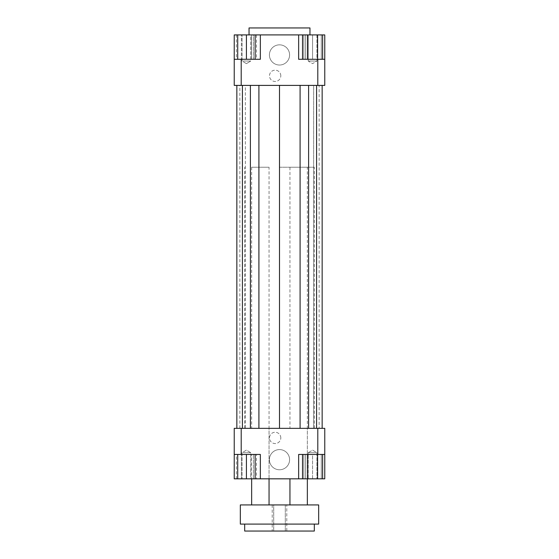 <?xml version="1.0" encoding="UTF-8"?>
<svg xmlns="http://www.w3.org/2000/svg" width="559" height="559" viewBox="0 0 559 559"><rect width="100%" height="100%" fill="white"/><g stroke="black" fill="none" stroke-linecap="round" stroke-linejoin="round"><path stroke-width="0.42" stroke-dasharray="2.79 2.1" d="M307.352 167.218L289.946 167.218L307.352 167.218L307.352 478.825L289.946 478.825L307.352 478.825L307.352 428.341L289.946 428.341L307.352 428.341M269.054 167.218L251.648 167.218L269.054 167.218L269.054 478.825L251.648 478.825L269.054 478.825L269.054 428.341L251.648 428.341L269.054 428.341M300.092 85.394L244.681 85.394L314.319 85.394L279.5 85.394L300.092 85.394L300.092 428.341L322.152 428.341L244.681 428.341L300.092 428.341M246.421 454.453L255.128 454.453L246.421 454.453L246.421 478.825L255.128 478.825L255.128 454.453M307.548 454.453L322.627 454.453L307.548 454.453L307.548 478.825L324.765 478.825L324.765 454.453L305.612 454.453L305.612 478.825L260.354 478.825L260.354 454.453L260.354 478.825L260.354 454.453L234.235 454.453L260.354 454.453L234.235 454.453L234.235 478.825L253.388 478.825L253.388 454.453L253.388 478.825L255.128 478.825M317.798 428.341L324.765 428.341L324.765 454.453L317.798 454.453L317.798 428.341L241.202 428.341L241.202 454.453M234.235 454.453L234.235 428.341L241.202 428.341M258.908 428.341L279.5 428.341L250.39 428.341L258.908 428.341L258.908 85.394L236.848 85.394L245.366 85.394L239.853 85.394L245.366 85.394L245.366 428.341L236.848 428.341L250.39 428.341L236.848 428.341L245.366 428.341L239.853 428.341L245.366 428.341L245.366 85.394L236.848 85.394L258.908 85.394M317.798 59.282L324.765 59.282L324.765 85.394L317.798 85.394L317.798 59.282L298.646 59.282L324.765 59.282L298.646 59.282L298.646 34.917L298.646 59.282L298.646 34.917L305.612 34.917L305.612 59.282L305.612 34.917L302.524 34.917L307.548 34.917L307.548 59.282L302.524 59.282L317.603 59.282L307.548 59.282M321.278 59.282L303.872 59.282L321.278 59.282L321.278 34.917L321.278 59.282M317.798 85.394L234.235 85.394L234.235 59.282L241.202 59.282L241.202 85.394M241.202 59.282L260.354 59.282L260.354 34.917L298.646 34.917M280.807 75.821A5.66 5.66 0 0 0 272.317 70.923A5.66 5.66 0 0 0 272.317 80.72A5.66 5.66 0 0 0 280.807 75.821A5.66 5.66 0 0 1 272.317 80.72A5.66 5.66 0 0 1 272.317 70.923A5.66 5.66 0 0 1 280.807 75.821M289.597 54.936A10.097 10.097 0 0 0 274.455 46.187A10.097 10.097 0 0 0 274.455 63.677A10.097 10.097 0 0 0 289.597 54.936A10.097 10.097 0 0 1 274.455 63.677A10.097 10.097 0 0 1 274.455 46.187A10.097 10.097 0 0 1 289.597 54.936M241.397 59.282L256.476 59.282L236.373 59.282L241.397 59.282L241.397 34.917L251.452 34.917L241.397 34.917L241.397 59.282M234.235 59.282L234.235 34.917L255.128 34.917L253.388 34.917L253.388 59.282L234.235 59.282L260.354 59.282L253.388 59.282L253.388 34.917L260.354 34.917L260.354 59.282L260.354 34.917M260.354 478.825L237.722 478.825L237.722 454.453M256.476 478.825L241.397 478.825L241.397 454.453L251.452 454.453L236.373 454.453L241.397 454.453L241.397 478.825L251.452 478.825L251.452 454.453L256.476 454.453L251.452 454.453L251.452 478.825L256.476 478.825L256.476 454.453M307.548 478.825L322.627 478.825L305.612 478.825L305.612 454.453L298.646 454.453L298.646 478.825L298.646 454.453L324.765 454.453M317.798 454.453L298.646 454.453L298.646 478.825M312.579 454.453L303.872 454.453L312.579 454.453L312.579 478.825L316.925 478.825L303.872 478.825L303.872 454.453L303.872 478.825L312.579 478.825L312.579 454.453M317.603 59.282L322.627 59.282L317.603 59.282L317.603 34.917L307.548 34.917M237.722 59.282L255.128 59.282L237.722 59.282L237.722 34.917M324.765 59.282L324.765 34.917L305.612 34.917L317.603 34.917M246.421 61.029L250.774 61.029L246.421 61.029M308.226 61.029L316.925 61.029L308.226 61.029L316.925 61.029L308.226 61.029L312.579 63.642L316.925 61.029L316.925 34.917L308.226 34.917L316.925 34.917L308.226 34.917L308.226 61.029L312.579 63.642L316.925 61.029L316.925 34.917L308.226 34.917L308.226 61.029M246.421 34.917L246.421 59.282M255.128 34.917L255.128 59.282M312.579 34.917L321.278 34.917L312.579 34.917L312.579 59.282L312.579 34.917L303.872 34.917L312.579 34.917M303.872 34.917L303.872 59.282L303.872 34.917M255.805 34.917L309.966 34.917L255.805 34.917M250.774 61.029L242.075 61.029L250.774 61.029L246.421 63.642L250.774 61.029L250.774 34.917L242.075 34.917L250.774 34.917L250.774 61.029M251.452 34.917L251.452 59.282L251.452 34.917L256.476 34.917L251.452 34.917M256.476 34.917L256.476 59.282M236.373 34.917L241.397 34.917L236.373 34.917L236.373 59.282M246.421 452.713L250.774 452.713L246.421 452.713M308.226 452.713L316.925 452.713L308.226 452.713L308.226 478.825L308.226 452.713L316.925 452.713L308.226 452.713L312.579 450.1L316.925 452.713L316.925 478.825L316.925 452.713L312.579 450.1L308.226 452.713M237.722 478.825L246.421 478.825M317.603 478.825L317.603 454.453M321.278 478.825L321.278 454.453L321.278 478.825L312.579 478.825L321.278 478.825M250.774 452.713L242.075 452.713L250.774 452.713L250.774 478.825L242.075 478.825L250.774 478.825L250.774 452.713L246.421 450.1L242.075 452.713L242.075 478.825L242.075 452.713L246.421 450.1L250.774 452.713M236.373 478.825L241.397 478.825L236.373 478.825L236.373 454.453M289.597 459.673A10.097 10.097 0 0 0 274.455 450.931A10.097 10.097 0 0 0 274.455 468.421A10.097 10.097 0 0 0 289.597 459.673A10.097 10.097 0 0 1 274.455 468.421A10.097 10.097 0 0 1 274.455 450.931A10.097 10.097 0 0 1 289.597 459.673M280.807 437.914A5.66 5.66 0 0 0 272.317 433.015A5.66 5.66 0 0 0 272.317 442.812A5.66 5.66 0 0 0 280.807 437.914A5.66 5.66 0 0 1 272.317 442.812A5.66 5.66 0 0 1 272.317 433.015A5.66 5.66 0 0 1 280.807 437.914M249.034 27.95L309.966 27.95M279.5 85.394L314.319 85.394L244.681 85.394L279.5 85.394L279.5 428.341M308.61 85.394L316.583 85.394L308.61 85.394L308.61 428.341M316.583 85.394L322.152 85.394L316.583 85.394L316.583 428.341M319.147 85.394L313.634 85.394L322.152 85.394L322.152 428.341L322.152 85.394L313.634 85.394L313.634 428.341L313.634 85.394L319.147 85.394L319.147 428.341M239.853 428.341L239.853 85.394M236.848 428.341L236.848 85.394M322.152 85.394L322.152 428.341M242.417 85.394L242.417 428.341M250.39 85.394L250.39 428.341M286.788 531.05L272.212 531.05L286.788 531.05L286.788 504.938L272.212 504.938L286.788 504.938M279.5 167.218L314.319 167.218L279.5 167.218M273.714 504.938L285.286 504.938L285.286 531.05L273.714 531.05L285.286 531.05L273.714 531.05L285.286 531.05L285.286 504.938L273.714 504.938L285.286 504.938L273.714 504.938L273.714 531.05L273.714 504.938M314.319 524.083L244.681 524.083L314.319 524.083M244.681 531.05L314.319 531.05M318.672 524.083L240.328 524.083M269.054 504.938L251.648 504.938L269.054 504.938M307.352 504.938L289.946 504.938L307.352 504.938M318.672 504.938L240.328 504.938M289.946 167.218L289.946 428.341M251.648 167.218L251.648 428.341M314.319 428.341L314.319 167.218M244.681 428.341L244.681 167.218M246.421 63.642L242.075 61.029L242.075 34.917L242.075 61.029L246.421 63.642M272.212 504.938L272.212 531.05"/><path stroke-width="0.84" d="M234.235 454.453L241.202 454.453L241.202 428.341L234.235 428.341L234.235 478.825L237.722 478.825L237.722 454.453M241.202 454.453L260.354 454.453L260.354 478.825L298.646 478.825L298.646 454.453L324.765 454.453L324.765 428.341L317.798 428.341L317.798 454.453M317.798 428.341L241.202 428.341M324.765 454.453L324.765 478.825L322.627 478.825L322.627 454.453M298.646 478.825L302.524 478.825L302.524 454.453M255.128 454.453L255.128 478.825L260.354 478.825M324.765 59.282L317.798 59.282L317.798 85.394L324.765 85.394L324.765 34.917L322.627 34.917L322.627 59.282M317.798 59.282L298.646 59.282L298.646 34.917L260.354 34.917L260.354 59.282L234.235 59.282L234.235 85.394L241.202 85.394L241.202 59.282M241.202 85.394L317.798 85.394M234.235 59.282L234.235 34.917L237.722 34.917L237.722 59.282M317.603 59.282L317.603 34.917L298.646 34.917M260.354 34.917L255.128 34.917L255.128 59.282M237.722 34.917L255.128 34.917M246.421 34.917L246.421 59.282M307.548 34.917L307.548 59.282M302.524 34.917L302.524 59.282M317.603 34.917L322.627 34.917M255.128 478.825L246.421 478.825L246.421 454.453M246.421 478.825L237.722 478.825M322.627 478.825L307.548 478.825L307.548 454.453M317.603 478.825L317.603 454.453M307.548 478.825L302.524 478.825M309.966 34.917L309.966 27.95L249.034 27.95L249.034 34.917M258.908 85.394L258.908 428.341M279.5 85.394L279.5 428.341M250.39 85.394L250.39 428.341M242.417 85.394L242.417 428.341M236.848 85.394L236.848 428.341M322.152 85.394L322.152 428.341M316.583 85.394L316.583 428.341M308.61 85.394L308.61 428.341M300.092 85.394L300.092 428.341M244.681 524.083L244.681 531.05L314.319 531.05L314.319 524.083M240.328 524.083L318.672 524.083L318.672 504.938L240.328 504.938L240.328 524.083M269.054 478.825L269.054 504.938M307.352 478.825L307.352 504.938M251.648 478.825L251.648 504.938M289.946 478.825L289.946 504.938"/></g></svg>
